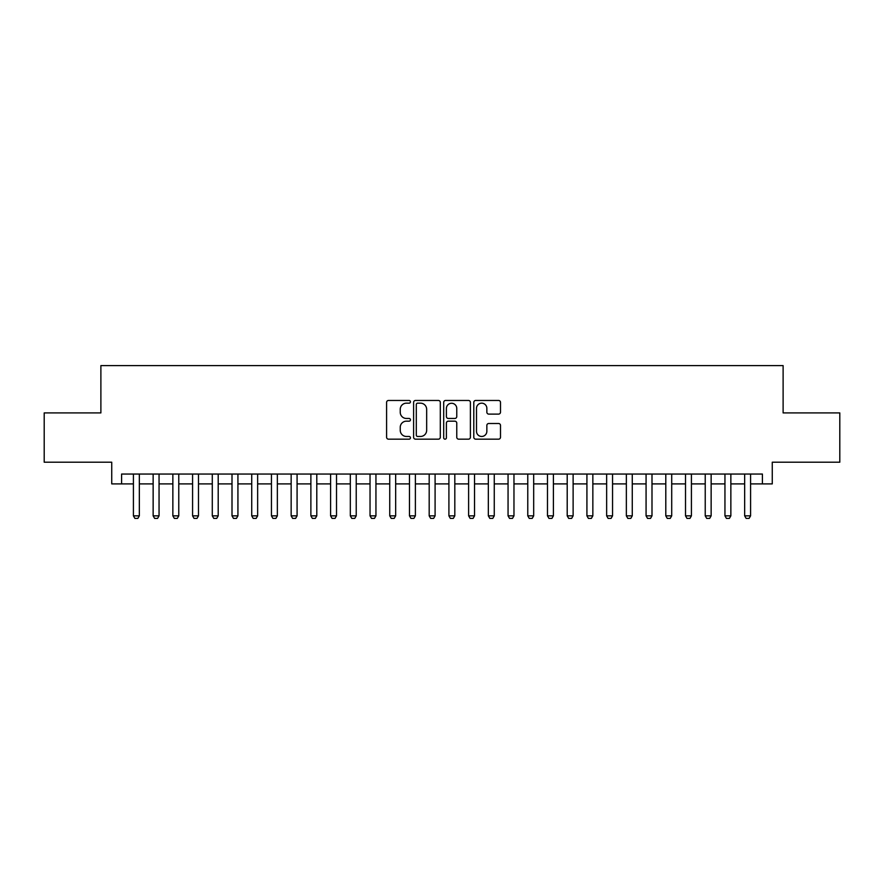 <?xml version="1.0" encoding="UTF-8"?>
<svg xmlns="http://www.w3.org/2000/svg" width="884" height="884" viewBox="0 0 884 884"><rect width="100%" height="100%" fill="white"/><g stroke="black" fill="none" stroke-linecap="round" stroke-linejoin="round"><path stroke-width="1.33" d="M410.452 401.822A1.359 1.359 0 0 0 409.093 400.463L388.529 400.463A1.934 1.934 0 0 0 386.595 402.397L386.595 437.237A1.934 1.934 0 0 0 388.529 439.171L409.093 439.171A1.359 1.359 0 0 0 410.452 437.812A1.359 1.359 0 0 0 409.093 436.464L406.441 436.464A6.188 6.188 0 0 1 400.242 430.265L400.242 427.37A6.188 6.188 0 0 1 406.441 421.171L409.093 421.171A1.359 1.359 0 0 0 410.452 419.823A1.359 1.359 0 0 0 409.093 418.463L406.441 418.463A6.188 6.188 0 0 1 400.242 412.264L400.242 409.369A6.188 6.188 0 0 1 406.441 403.17L409.093 403.17A1.359 1.359 0 0 0 410.452 401.822M498.565 414.11A1.934 1.934 0 0 0 500.499 412.176L500.499 402.397A1.934 1.934 0 0 0 498.565 400.463L475.725 400.463A1.934 1.934 0 0 0 473.791 402.397L473.791 437.237A1.934 1.934 0 0 0 475.725 439.171L498.565 439.171A1.934 1.934 0 0 0 500.499 437.237L500.499 425.425A1.934 1.934 0 0 0 498.565 423.491L488.786 423.491A1.934 1.934 0 0 0 486.852 425.425L486.852 431.281A5.182 5.182 0 0 1 481.681 436.464A5.182 5.182 0 0 1 476.498 431.281L476.498 408.353A5.182 5.182 0 0 1 481.681 403.17A5.182 5.182 0 0 1 486.852 408.353L486.852 412.176A1.934 1.934 0 0 0 488.786 414.11L498.565 414.11M121.594 483.902L121.594 474.045L762.406 474.045L762.406 483.902L772.262 483.902L772.262 462.21L839.8 462.21L839.8 412.916L783.114 412.916L783.114 365.6L100.886 365.6L100.886 412.916L44.2 412.916L44.2 462.21L111.738 462.21L111.738 483.902L133.418 483.902M440.309 402.397A1.934 1.934 0 0 0 438.376 400.463L415.535 400.463A1.934 1.934 0 0 0 413.601 402.397L413.601 437.237A1.934 1.934 0 0 0 415.535 439.171L438.376 439.171A1.934 1.934 0 0 0 440.309 437.237L440.309 402.397M445.624 400.463L468.465 400.463A1.934 1.934 0 0 1 470.398 402.397L470.398 437.237A1.934 1.934 0 0 1 468.465 439.171L458.697 439.171A1.934 1.934 0 0 1 456.763 437.237L456.763 423.104A1.934 1.934 0 0 0 454.818 421.171L448.343 421.171A1.934 1.934 0 0 0 446.398 423.104L446.398 437.812A1.359 1.359 0 0 1 445.05 439.171A1.359 1.359 0 0 1 443.691 437.812L443.691 402.397A1.934 1.934 0 0 1 445.624 400.463M139.34 483.902L153.142 483.902M159.054 483.902L172.855 483.902M178.767 483.902L192.579 483.902M198.491 483.902L212.293 483.902M218.204 483.902L232.006 483.902M237.929 483.902L251.73 483.902M257.642 483.902L271.443 483.902M277.355 483.902L291.156 483.902M297.079 483.902L310.881 483.902M316.792 483.902L330.594 483.902M336.517 483.902L350.318 483.902M356.23 483.902L370.031 483.902M375.943 483.902L389.745 483.902M395.667 483.902L409.469 483.902M415.381 483.902L429.182 483.902M435.094 483.902L448.906 483.902M454.818 483.902L468.619 483.902M474.531 483.902L488.333 483.902M494.255 483.902L508.057 483.902M513.969 483.902L527.77 483.902M533.682 483.902L547.483 483.902M553.406 483.902L567.208 483.902M573.119 483.902L586.921 483.902M592.844 483.902L606.645 483.902M612.557 483.902L626.358 483.902M632.27 483.902L646.071 483.902M651.994 483.902L665.796 483.902M671.707 483.902L685.509 483.902M691.421 483.902L705.233 483.902M711.145 483.902L724.946 483.902M730.858 483.902L744.659 483.902M750.582 483.902L762.406 483.902M417.657 403.17A1.359 1.359 0 0 0 416.309 404.529L416.309 435.105A1.359 1.359 0 0 0 417.657 436.464L420.464 436.464A6.188 6.188 0 0 0 426.663 430.265L426.663 409.369A6.188 6.188 0 0 0 420.464 403.17L417.657 403.17M456.763 408.452A5.182 5.182 0 0 0 451.58 403.27A5.182 5.182 0 0 0 446.398 408.452L446.398 416.53A1.934 1.934 0 0 0 448.343 418.463L454.818 418.463A1.934 1.934 0 0 0 456.763 416.53L456.763 408.452M139.34 474.045L139.34 515.847L137.86 518.4L134.898 518.4L133.418 515.847L133.418 474.045M133.418 515.847L139.34 515.847M159.054 474.045L159.054 515.847L157.573 518.4L154.623 518.4L153.142 515.847L153.142 474.045M153.142 515.847L159.054 515.847M178.767 474.045L178.767 515.847L177.297 518.4L174.336 518.4L172.855 515.847L172.855 474.045M172.855 515.847L178.767 515.847M198.491 474.045L198.491 515.847L197.01 518.4L194.049 518.4L192.579 515.847L192.579 474.045M192.579 515.847L198.491 515.847M218.204 474.045L218.204 515.847L216.724 518.4L213.773 518.4L212.293 515.847L212.293 474.045M212.293 515.847L218.204 515.847M237.929 474.045L237.929 515.847L236.448 518.4L233.487 518.4L232.006 515.847L232.006 474.045M232.006 515.847L237.929 515.847M257.642 474.045L257.642 515.847L256.161 518.4L253.2 518.4L251.73 515.847L251.73 474.045M251.73 515.847L257.642 515.847M277.355 474.045L277.355 515.847L275.885 518.4L272.924 518.4L271.443 515.847L271.443 474.045M271.443 515.847L277.355 515.847M297.079 474.045L297.079 515.847L295.599 518.4L292.637 518.4L291.156 515.847L291.156 474.045M291.156 515.847L297.079 515.847M316.792 474.045L316.792 515.847L315.312 518.4L312.361 518.4L310.881 515.847L310.881 474.045M310.881 515.847L316.792 515.847M336.517 474.045L336.517 515.847L335.036 518.4L332.075 518.4L330.594 515.847L330.594 474.045M330.594 515.847L336.517 515.847M356.23 474.045L356.23 515.847L354.749 518.4L351.788 518.4L350.318 515.847L350.318 474.045M350.318 515.847L356.23 515.847M375.943 474.045L375.943 515.847L374.462 518.4L371.512 518.4L370.031 515.847L370.031 474.045M370.031 515.847L375.943 515.847M395.667 474.045L395.667 515.847L394.187 518.4L391.225 518.4L389.745 515.847L389.745 474.045M389.745 515.847L395.667 515.847M415.381 474.045L415.381 515.847L413.9 518.4L410.949 518.4L409.469 515.847L409.469 474.045M409.469 515.847L415.381 515.847M435.094 474.045L435.094 515.847L433.624 518.4L430.663 518.4L429.182 515.847L429.182 474.045M429.182 515.847L435.094 515.847M454.818 474.045L454.818 515.847L453.337 518.4L450.376 518.4L448.906 515.847L448.906 474.045M448.906 515.847L454.818 515.847M474.531 474.045L474.531 515.847L473.05 518.4L470.1 518.4L468.619 515.847L468.619 474.045M468.619 515.847L474.531 515.847M494.255 474.045L494.255 515.847L492.775 518.4L489.813 518.4L488.333 515.847L488.333 474.045M488.333 515.847L494.255 515.847M513.969 474.045L513.969 515.847L512.488 518.4L509.538 518.4L508.057 515.847L508.057 474.045M508.057 515.847L513.969 515.847M533.682 474.045L533.682 515.847L532.212 518.4L529.251 518.4L527.77 515.847L527.77 474.045M527.77 515.847L533.682 515.847M553.406 474.045L553.406 515.847L551.925 518.4L548.964 518.4L547.483 515.847L547.483 474.045M547.483 515.847L553.406 515.847M573.119 474.045L573.119 515.847L571.639 518.4L568.688 518.4L567.208 515.847L567.208 474.045M567.208 515.847L573.119 515.847M592.844 474.045L592.844 515.847L591.363 518.4L588.401 518.4L586.921 515.847L586.921 474.045M586.921 515.847L592.844 515.847M612.557 474.045L612.557 515.847L611.076 518.4L608.115 518.4L606.645 515.847L606.645 474.045M606.645 515.847L612.557 515.847M632.27 474.045L632.27 515.847L630.8 518.4L627.839 518.4L626.358 515.847L626.358 474.045M626.358 515.847L632.27 515.847M651.994 474.045L651.994 515.847L650.514 518.4L647.552 518.4L646.071 515.847L646.071 474.045M646.071 515.847L651.994 515.847M671.707 474.045L671.707 515.847L670.227 518.4L667.276 518.4L665.796 515.847L665.796 474.045M665.796 515.847L671.707 515.847M691.421 474.045L691.421 515.847L689.951 518.4L686.99 518.4L685.509 515.847L685.509 474.045M685.509 515.847L691.421 515.847M711.145 474.045L711.145 515.847L709.664 518.4L706.703 518.4L705.233 515.847L705.233 474.045M705.233 515.847L711.145 515.847M730.858 474.045L730.858 515.847L729.377 518.4L726.427 518.4L724.946 515.847L724.946 474.045M724.946 515.847L730.858 515.847M750.582 474.045L750.582 515.847L749.102 518.4L746.14 518.4L744.659 515.847L744.659 474.045M744.659 515.847L750.582 515.847"/></g></svg>
